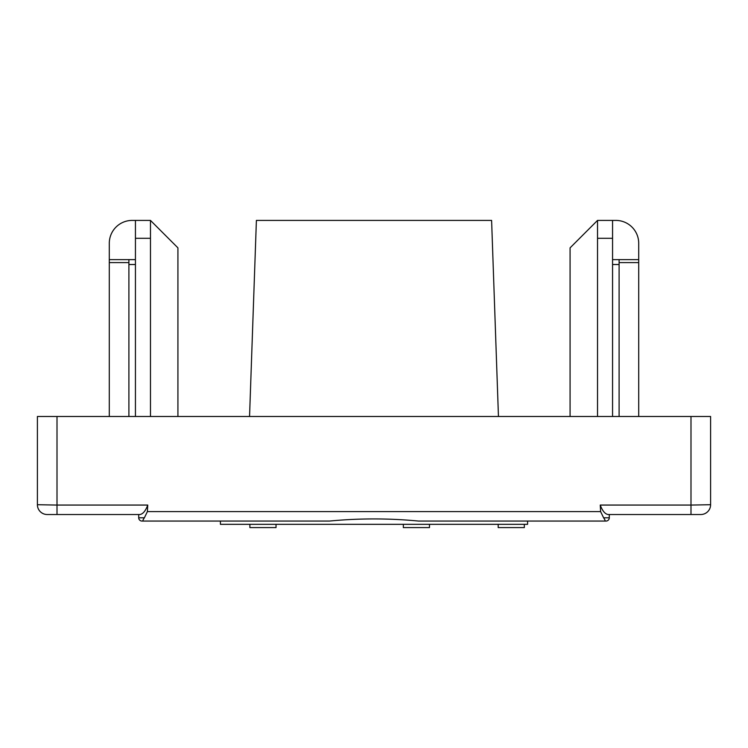 <?xml version="1.0" encoding="UTF-8"?>
<svg xmlns="http://www.w3.org/2000/svg" width="748" height="748" viewBox="0 0 748 748"><rect width="100%" height="100%" fill="white"/><g stroke="black" fill="none" stroke-linecap="round" stroke-linejoin="round"><path stroke-width="1.12" d="M494.914 521.057L418.487 521.057C388.829 518.224 359.171 518.224 329.513 521.057L253.086 521.057M418.487 521.057L604.683 521.057C605.403 520.926 605.057 519.832 603.617 517.794L600.607 511.595L603.617 517.794C605.057 519.832 605.403 520.926 604.683 521.057L606.03 521.057A3.272 3.272 0 0 0 609.293 517.794A3.272 3.272 0 0 1 606.03 521.057M608.105 514.521L690.993 514.521L608.105 514.521C605.048 514.054 602.43 510.903 600.251 505.059L600.607 511.595L147.393 511.595L144.383 517.794C142.943 519.832 142.597 520.926 143.317 521.057C142.597 520.926 142.943 519.832 144.383 517.794L147.393 511.595L147.749 505.059C145.57 510.903 142.952 514.054 139.895 514.521L57.007 514.521L57.007 505.059L37.4 504.722A9.808 9.808 0 0 0 47.208 514.521L53.744 514.521M527.592 521.057L527.592 524.329L220.408 524.329L220.408 521.057L143.317 521.057L329.513 521.057M143.317 521.057L141.97 521.057A3.272 3.272 0 0 1 138.707 517.794L138.707 514.521M609.293 514.521L609.293 517.794L603.617 517.794M710.6 498.187L710.6 504.722A9.808 9.808 0 0 1 700.792 514.521L694.256 514.521M710.6 504.722A9.808 9.808 0 0 1 700.792 514.521A9.808 9.808 0 0 0 710.6 504.722L690.993 505.059L690.993 514.521L700.792 514.521A9.808 9.808 0 0 0 710.6 504.722L710.6 416.486L690.993 416.486L690.993 505.059L600.251 505.059M57.007 514.521L47.208 514.521A9.808 9.808 0 0 1 37.4 504.722L37.4 416.486L57.007 416.486L37.4 416.486M597.53 416.486L612.565 416.486L612.565 220.408L597.53 220.408L597.53 416.486L57.007 416.486L57.007 505.059L147.749 505.059M612.565 416.486L710.6 416.486M403.34 524.329L403.34 527.592L429.483 527.592L429.483 524.329M249.888 524.329L249.888 527.592L276.031 527.592L276.031 524.329M498.449 416.486L491.604 220.408L256.396 220.408L249.552 416.486M498.187 524.329L498.187 527.592L524.329 527.592L524.329 524.329M615.828 220.408L612.565 220.408L615.828 220.408A22.879 22.879 0 0 1 638.708 243.278L638.708 259.621L619.101 259.621L619.101 264.521L612.565 264.521M638.708 416.486L638.708 259.621M597.53 220.408L570.079 247.859L570.079 416.486M619.101 416.486L619.101 264.521M37.4 498.187L37.4 504.722M150.47 416.486L150.47 220.408L177.921 247.859L177.921 416.486M109.292 416.486L109.292 243.278A22.879 22.879 0 0 1 132.172 220.408L150.47 220.408M135.435 220.408L135.435 416.486M109.292 259.621L128.899 259.621L128.899 416.486M141.97 521.057A3.272 3.272 0 0 1 138.707 517.794L144.383 517.794M638.708 262.604L619.101 262.604M612.565 238.303L597.53 238.303M135.435 238.303L150.47 238.303M128.899 264.521L135.435 264.521M109.292 262.604L128.899 262.604M612.565 259.621L619.101 259.621M128.899 259.621L135.435 259.621"/></g></svg>
